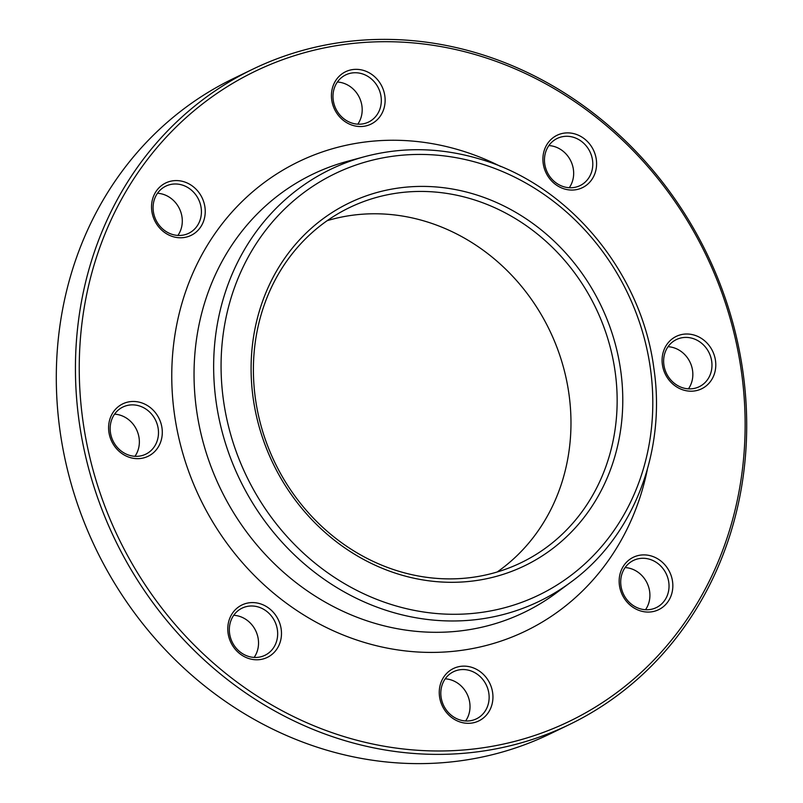<?xml version="1.0" encoding="UTF-8"?>
<svg xmlns="http://www.w3.org/2000/svg" width="803" height="803" viewBox="0 0 803 803"><rect width="100%" height="100%" fill="white"/><g stroke="black" fill="none" stroke-linecap="round" stroke-linejoin="round"><path stroke-width="1.2" d="M477.845 53.309A363.92 328.678 -115.8 0 1 743.146 373.325A363.92 328.678 -115.8 0 1 569.568 724.457A363.92 328.678 -115.8 0 1 115.2 540.028A363.92 328.678 -115.8 0 1 252.564 69.289A363.92 328.678 -115.8 0 1 477.845 53.309M252.564 69.289L233.432 78.543A363.92 328.678 64.2 0 0 59.854 429.675A363.92 328.678 64.2 0 0 325.155 749.691A363.92 328.678 64.2 0 0 550.436 733.711L569.568 724.457M327.192 220.664A197.207 178.105 -115.8 0 1 425.289 221.327A197.207 178.105 -115.8 0 1 566.677 380.813A197.207 178.105 -115.8 0 1 497.177 571.997M471.461 198.983A197.207 178.105 -115.8 0 1 615.228 372.401A197.207 178.105 -115.8 0 1 521.167 562.672A197.207 178.105 -115.8 0 1 274.947 462.729A197.207 178.105 -115.8 0 1 349.385 207.646A197.207 178.105 -115.8 0 1 471.461 198.983M473.921 194.115A201.513 182 -115.8 0 1 576.183 526.868A201.513 182 -115.8 0 1 260.714 432.074A201.513 182 -115.8 0 1 473.921 194.115M668.377 569.628A29.109 26.298 -115.8 0 1 647.65 612.067A29.109 26.298 -115.8 0 1 621.964 568.725A29.109 26.298 -115.8 0 1 668.377 569.628M492.41 702.635A29.109 26.298 -115.8 0 1 448.315 714.58A29.109 26.298 -115.8 0 1 457.569 666.972A29.109 26.298 -115.8 0 1 492.41 702.635M269.457 656.212A29.109 26.298 -115.8 0 1 227.821 630.656A29.109 26.298 -115.8 0 1 266.596 606.677A29.109 26.298 -115.8 0 1 269.457 656.212M130.106 457.549A29.109 26.298 -115.8 0 1 115.331 409.47A29.109 26.298 -115.8 0 1 160.911 423.171A29.109 26.298 -115.8 0 1 130.106 457.549M155.993 223.023A29.109 26.298 -115.8 0 1 176.73 180.585A29.109 26.298 -115.8 0 1 202.416 223.937A29.109 26.298 -115.8 0 1 155.993 223.023M331.96 90.026A29.109 26.298 -115.8 0 1 376.065 78.082A29.109 26.298 -115.8 0 1 366.81 125.69A29.109 26.298 -115.8 0 1 331.96 90.026M554.923 136.45A29.109 26.298 -115.8 0 1 596.549 162.005A29.109 26.298 -115.8 0 1 557.784 185.975A29.109 26.298 -115.8 0 1 554.923 136.45M694.274 335.112A29.109 26.298 -115.8 0 1 709.049 383.192A29.109 26.298 -115.8 0 1 663.469 369.49A29.109 26.298 -115.8 0 1 694.274 335.112M478.437 55.517A361.009 326.048 64.2 0 0 96.48 481.82A361.009 326.048 64.2 0 0 661.652 651.655A361.009 326.048 64.2 0 0 478.437 55.517M668.046 346.695A26.198 23.668 -115.8 0 1 689.978 362.083A26.198 23.668 -115.8 0 1 688.442 388.843M692.608 338.404A26.198 23.668 64.2 0 0 676.397 339.559A26.198 23.668 64.2 0 0 663.89 364.833A26.198 23.668 64.2 0 0 682.992 387.879A26.198 23.668 64.2 0 0 699.212 386.725A26.198 23.668 64.2 0 0 711.719 361.44A26.198 23.668 64.2 0 0 692.608 338.404M548.871 145.574A26.198 23.668 -115.8 0 1 570.803 160.971A26.198 23.668 -115.8 0 1 569.267 187.721M555.285 139.501A26.198 23.668 64.2 0 0 547.877 173.418A26.198 23.668 64.2 0 0 580.037 185.603A26.198 23.668 64.2 0 0 581.974 184.539A26.198 23.668 64.2 0 0 589.372 150.623A26.198 23.668 64.2 0 0 557.212 138.437A26.198 23.668 64.2 0 0 555.285 139.501M337.39 82.026A26.198 23.668 -115.8 0 1 361.711 114.849A26.198 23.668 -115.8 0 1 357.787 124.174M333.466 91.361A26.198 23.668 64.2 0 0 342.73 117.83A26.198 23.668 64.2 0 0 368.567 122.056A26.198 23.668 64.2 0 0 380.833 105.594A26.198 23.668 64.2 0 0 371.578 79.116A26.198 23.668 64.2 0 0 345.742 74.89A26.198 23.668 64.2 0 0 333.466 91.361M157.498 193.272A26.198 23.668 -115.8 0 1 178.276 206.522A26.198 23.668 -115.8 0 1 177.895 235.43M157.107 222.18A26.198 23.668 64.2 0 0 188.665 233.312A26.198 23.668 64.2 0 0 197.408 197.267A26.198 23.668 64.2 0 0 165.84 186.135A26.198 23.668 64.2 0 0 157.107 222.18M114.558 414.157A26.198 23.668 -115.8 0 1 120.008 415.121A26.198 23.668 -115.8 0 1 134.954 456.305M129.514 455.341A26.198 23.668 64.2 0 0 145.734 454.197A26.198 23.668 64.2 0 0 158.231 428.912A26.198 23.668 64.2 0 0 139.13 405.866A26.198 23.668 64.2 0 0 122.909 407.021A26.198 23.668 64.2 0 0 110.412 432.305A26.198 23.668 64.2 0 0 129.514 455.341M233.733 615.279A26.198 23.668 -115.8 0 1 255.675 630.676A26.198 23.668 -115.8 0 1 254.129 657.426M266.847 654.254A26.198 23.668 64.2 0 0 274.245 620.328A26.198 23.668 64.2 0 0 242.084 608.142A26.198 23.668 64.2 0 0 240.147 609.206A26.198 23.668 64.2 0 0 232.75 643.123A26.198 23.668 64.2 0 0 264.91 655.308A26.198 23.668 64.2 0 0 266.847 654.254M445.213 678.826A26.198 23.668 -115.8 0 1 467.155 694.224A26.198 23.668 -115.8 0 1 465.61 720.974M488.656 702.384A26.198 23.668 64.2 0 0 479.401 675.915A26.198 23.668 64.2 0 0 453.565 671.689A26.198 23.668 64.2 0 0 441.289 688.151A26.198 23.668 64.2 0 0 450.553 714.63A26.198 23.668 64.2 0 0 476.39 718.856A26.198 23.668 64.2 0 0 488.656 702.384M625.105 567.57A26.198 23.668 -115.8 0 1 647.047 582.968A26.198 23.668 -115.8 0 1 645.502 609.728M665.014 571.565A26.198 23.668 64.2 0 0 633.457 560.434A26.198 23.668 64.2 0 0 624.724 596.478A26.198 23.668 64.2 0 0 656.282 607.61A26.198 23.668 64.2 0 0 665.014 571.565M479.893 163.39A234.054 211.39 64.2 0 0 232.248 439.783A234.054 211.39 64.2 0 0 598.677 549.884A234.054 211.39 64.2 0 0 479.893 163.39M347.247 161.363A243.269 219.711 64.2 0 0 220.624 489.017A243.269 219.711 64.2 0 0 556.128 593.076L570.662 582.305A239.856 216.629 -115.8 0 1 390.85 611.796A239.856 216.629 -115.8 0 1 214.06 380.963A239.856 216.629 -115.8 0 1 364.713 156.645L347.247 161.363M647.359 469.414A260.674 235.44 -115.8 0 1 362.886 641.988A260.674 235.44 -115.8 0 1 176.72 324.763A260.674 235.44 -115.8 0 1 460.029 150.231A260.674 235.44 -115.8 0 1 500.821 166.572M570.662 582.305C633.457 536.795 666.44 451.587 653.853 368.186C641.416 271.986 568.394 184.349 479.311 158.904C440.546 147.441 402.343 146.688 364.713 156.645"/></g></svg>
